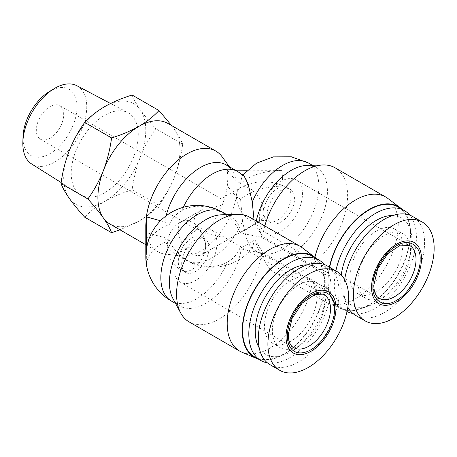 <?xml version="1.0" encoding="UTF-8"?>
<svg xmlns="http://www.w3.org/2000/svg" width="457" height="457" viewBox="0 0 457 457"><rect width="100%" height="100%" fill="white"/><g stroke="black" fill="none" stroke-linecap="round" stroke-linejoin="round"><path stroke-width="0.34" stroke-dasharray="2.29 1.71" d="M216.938 243.261A30.476 17.595 -60 0 1 203.633 273.932A30.476 17.595 -60 0 1 180.149 282.095A30.476 17.595 -60 0 1 173.837 268.145A30.476 17.595 -60 0 1 187.142 237.474A30.476 17.595 -60 0 1 210.626 229.311A30.476 17.595 -60 0 1 216.938 243.261M355.666 315.41A57.085 32.955 120 0 0 399.652 300.112A57.085 32.955 120 0 0 424.57 242.667A57.085 32.955 120 0 0 412.751 216.538M344.635 279.65A57.085 32.955 120 0 0 343.847 289.275A57.085 32.955 120 0 0 347.846 307.195M76.89 85.733A45.203 26.095 -60 0 1 84.459 121.779A45.203 26.095 -60 0 1 54.794 162.064A45.203 26.095 -60 0 1 31.699 164.006M104.739 192.705A47.408 27.369 -60 0 1 80.518 194.739A47.408 27.369 -60 0 1 73.914 156.585A47.408 27.369 -60 0 1 104.739 115.284A47.408 27.369 -60 0 1 127.914 112.645A47.408 27.369 -60 0 1 135.849 150.45A47.408 27.369 -60 0 1 104.739 192.705M259.353 218.772A30.476 17.595 120 0 0 265.666 232.722A30.476 17.595 120 0 0 289.15 224.558A30.476 17.595 120 0 0 302.454 193.888A30.476 17.595 120 0 0 296.142 179.938A30.476 17.595 120 0 0 272.658 188.101A30.476 17.595 120 0 0 259.353 218.772M49.139 91.714A38.217 22.062 -60 0 1 50.007 91.194A38.217 22.062 -60 0 1 77.033 106.795A38.217 22.062 -60 0 1 50.007 153.598A38.217 22.062 -60 0 1 22.999 136.98M267.219 214.23A19.348 11.174 120 0 0 271.23 223.085A19.348 11.174 120 0 0 286.139 217.903A19.348 11.174 120 0 0 294.588 198.429A19.348 11.174 120 0 0 290.578 189.569A19.348 11.174 120 0 0 275.668 194.756A19.348 11.174 120 0 0 267.219 214.23M221.039 205.342C221.039 196.818 221.039 196.818 221.039 205.342C221.039 196.818 221.039 196.818 221.039 205.342L201.691 209.969L195.596 215.327L193.677 221.142L195.596 226.958L201.691 232.316L221.039 236.943L221.039 205.342M50.007 138.197A19.348 11.174 120 0 0 62.649 121.145A19.348 11.174 120 0 0 59.684 105.636A19.348 11.174 120 0 0 50.007 106.595A19.348 11.174 120 0 0 37.365 123.647A19.348 11.174 120 0 0 40.336 139.156A19.348 11.174 120 0 0 50.007 138.197M271.23 223.085L267.825 221.119C266.888 220.04 259.348 220.6 259.776 221.119L259.793 221.114A19.348 11.174 60 0 1 244.883 215.927A19.348 11.174 60 0 1 236.435 196.453A19.348 11.174 60 0 1 240.445 187.599A19.348 11.174 60 0 1 255.354 192.78A19.348 11.174 60 0 1 263.803 212.254A19.348 11.174 120 0 0 267.808 221.114A19.348 11.174 120 0 0 282.717 215.927A19.348 11.174 120 0 0 291.166 196.453A19.348 11.174 120 0 0 287.156 187.599A19.348 11.174 120 0 0 272.246 192.78A19.348 11.174 120 0 0 263.803 212.254A19.348 11.174 60 0 1 259.793 221.114L201.64 254.686L203.428 252.927C204.822 251.059 205.564 248.694 205.65 245.837A19.348 11.174 120 0 0 205.65 245.826A19.348 11.174 60 0 1 201.64 254.686A19.348 11.174 60 0 1 186.73 249.499A19.348 11.174 60 0 1 178.281 230.031A19.348 11.174 60 0 1 182.292 221.171A19.348 11.174 60 0 1 197.201 226.352A19.348 11.174 60 0 1 205.65 245.82A19.348 11.174 120 0 1 205.65 245.826A19.348 11.174 -60 0 1 197.201 265.306A19.348 11.174 -60 0 1 182.292 270.487A19.348 11.174 -60 0 1 178.281 261.627A19.348 11.174 -60 0 1 186.73 242.153A19.348 11.174 -60 0 1 201.64 236.972A19.348 11.174 -60 0 1 205.65 245.82C205.564 242.958 204.822 240.599 203.428 238.731L201.64 236.972L205.062 238.942A19.348 11.174 -60 0 1 209.072 247.803A19.348 11.174 -60 0 1 200.623 267.276A19.348 11.174 -60 0 1 185.713 272.458A19.348 11.174 -60 0 1 181.703 263.603A19.348 11.174 -60 0 1 190.152 244.129A19.348 11.174 -60 0 1 205.062 238.942M270.15 364.777A57.085 32.955 120 0 0 314.136 349.485A57.085 32.955 120 0 0 339.054 292.04A57.085 32.955 120 0 0 327.235 265.911M264.483 326.007A37.251 21.508 -60 0 1 280.747 288.521A37.251 21.508 -60 0 1 309.446 278.542A37.251 21.508 -60 0 1 317.164 295.593A37.251 21.508 -60 0 1 300.906 333.079A37.251 21.508 -60 0 1 272.201 343.058A37.251 21.508 -60 0 1 264.483 326.007M325.03 300.135A37.251 21.508 120 0 0 317.318 283.083A37.251 21.508 120 0 0 288.613 293.063A37.251 21.508 120 0 0 272.355 330.554A37.251 21.508 120 0 0 280.067 347.606A37.251 21.508 120 0 0 308.772 337.626A37.251 21.508 120 0 0 325.03 300.135M402.68 246.22A37.251 21.508 120 0 0 394.968 229.168A37.251 21.508 120 0 0 366.263 239.148A37.251 21.508 120 0 0 349.999 276.634A37.251 21.508 120 0 0 357.717 293.691A37.251 21.508 120 0 0 386.422 283.711A37.251 21.508 120 0 0 402.68 246.22M410.546 250.767A37.251 21.508 120 0 0 402.834 233.716A37.251 21.508 120 0 0 374.129 243.69A37.251 21.508 120 0 0 357.871 281.181A37.251 21.508 120 0 0 365.583 298.232A37.251 21.508 120 0 0 394.288 288.253A37.251 21.508 120 0 0 410.546 250.767M307.173 264.877A50.31 29.048 -60 0 1 326.401 290.264A50.31 29.048 -60 0 1 299.238 345.858A50.31 29.048 -60 0 1 259.228 347.926M324.253 264.512A58.05 33.515 -60 0 1 330.908 286.545A58.05 33.515 -60 0 1 309.418 340.625A58.05 33.515 -60 0 1 267.454 362.892M341.248 274.96A50.31 29.048 120 0 0 340.768 281.969A50.31 29.048 120 0 0 376.339 302.505A50.31 29.048 120 0 0 411.917 240.89A50.31 29.048 120 0 0 392.689 215.504M352.97 313.525A58.05 33.515 120 0 0 394.934 291.252A58.05 33.515 120 0 0 416.424 237.172A58.05 33.515 120 0 0 409.769 215.144M335.855 270.887A58.05 33.515 120 0 0 334.33 284.574A58.05 33.515 120 0 0 346.349 311.148A58.05 33.515 120 0 0 347.029 311.52M222.142 156.831A58.05 33.515 -60 0 1 227.312 170.124L227.883 177.693L227.312 185.925A58.05 33.515 -60 0 1 165.897 254.252A58.05 33.515 -60 0 1 157.808 251.664A58.05 33.515 -60 0 1 146.36 232.659L145.789 225.09M167.97 123.47A58.05 33.515 -60 0 1 174.494 129.52A58.05 33.515 -60 0 1 179.995 150.045A58.05 33.515 -60 0 1 174.494 176.916C170.352 187.261 165.183 196.738 158.979 205.342C153.592 211.157 146.914 216.424 138.945 221.142L119.985 229.831M312.668 256.383A58.05 33.515 -60 0 1 324.687 282.957A58.05 33.515 -60 0 1 299.346 341.373A58.05 33.515 -60 0 1 254.618 356.928M329.634 267.294A58.05 33.515 120 0 0 328.109 280.981A58.05 33.515 120 0 0 340.134 307.555A58.05 33.515 120 0 0 384.868 292.006A58.05 33.515 120 0 0 410.203 233.584A58.05 33.515 120 0 0 398.184 207.01M258.371 359.093A58.536 33.795 120 0 0 324.459 290.989L328.337 288.75L313.268 281.649L262.644 252.424A60.467 34.915 120 0 0 266.214 263.615A60.467 34.915 120 0 0 274.611 272.521A60.467 34.915 120 0 0 321.214 256.32A60.467 34.915 120 0 0 347.606 195.465A60.467 34.915 120 0 0 335.084 167.788M313.268 281.649A60.467 34.915 120 0 0 325.241 301.751A60.467 34.915 120 0 0 327.452 302.854A60.467 34.915 120 0 0 373.226 284.054A60.467 34.915 120 0 0 398.236 224.695A60.467 34.915 120 0 0 387.77 198.378M262.644 252.424L255.56 240.713A51.275 29.608 120 0 0 258.405 249.111A51.275 29.608 120 0 0 265.528 256.663A51.275 29.608 120 0 0 305.042 242.924A51.275 29.608 120 0 0 327.423 191.317A51.275 29.608 120 0 0 316.804 167.845A51.275 29.608 120 0 0 306.704 165.451M255.56 240.713L254.183 239.919C250.402 243.215 245.632 245.969 239.879 248.174L241.256 248.968L261.541 253.058L312.165 282.289L324.459 290.989M145.817 256.708L146.748 264.072A50.356 29.071 180 0 1 169.364 240.319C171.741 246.38 175.882 251.75 181.795 256.428A51.275 29.608 120 0 0 186.507 260.416A51.275 29.608 120 0 0 242.507 221.377L246.466 238.771L250.727 247.477L252.258 247.74L252.807 247.26L254.183 239.919M241.936 352.227A60.467 34.915 120 0 0 284.528 336.763A60.467 34.915 120 0 0 312.165 282.289M69.19 150.821A58.05 33.515 -60 0 1 104.739 106.595A58.05 33.515 -60 0 1 140.288 109.771A58.05 33.515 -60 0 1 140.288 157.168A58.05 33.515 -60 0 1 104.739 201.394A58.05 33.515 -60 0 1 69.19 198.218A58.05 33.515 -60 0 1 69.19 150.821M132.107 95.027C133.627 99.175 136.357 104.087 140.288 109.771C144.429 115.575 149.599 121.899 155.803 128.748C149.599 137.351 144.429 146.828 140.288 157.168C136.357 167.633 133.627 178.521 132.107 189.826C122.036 192.94 112.919 196.79 104.739 201.394C96.77 206.113 90.092 211.38 84.705 217.195M174.494 129.52C178.424 135.203 181.155 140.116 182.68 144.263L155.803 128.748M132.107 189.826L158.979 205.342M182.68 144.263C181.155 155.569 178.424 166.457 174.494 176.916A58.05 33.515 -60 0 1 138.945 221.142A58.05 33.515 -60 0 1 109.92 224.016M169.364 240.319L164.908 237.749L146.36 232.659L146.748 264.072M281.718 186.148L227.312 185.925L236.126 196.636L240.582 199.206C250.55 190.952 264.266 186.605 281.718 186.148L282.643 177.71L281.718 170.347L247.226 170.21M164.908 237.749A51.275 29.608 120 0 0 174.877 253.698A51.275 29.608 120 0 0 182.023 255.983A51.275 29.608 120 0 0 236.126 196.636M160.521 220.748L164.908 221.948L169.364 224.524A50.356 29.071 0 0 0 147.205 244.838M281.718 170.347C264.306 170.787 250.596 175.14 240.582 183.406L236.126 180.835A51.275 29.608 120 0 0 231.705 169.93A51.275 29.608 120 0 0 226.158 164.886M166.148 215.807A51.275 29.608 120 0 0 164.908 221.948M236.126 180.835L227.312 170.124L235.292 170.158M242.507 221.377L240.582 199.206M244.038 175.848L242.507 175.585L241.959 176.065L240.582 183.406M183.297 207.301A51.275 29.608 120 0 0 181.795 210.637C175.916 213.967 171.775 218.6 169.364 224.524M314.89 257.274A60.467 34.915 120 0 0 313.268 265.848L328.337 272.949A58.536 33.795 120 0 1 329.36 267.134M328.337 288.75A58.536 33.795 120 0 0 342.03 309.041A58.536 33.795 120 0 0 397.567 275.64A58.536 33.795 120 0 0 401.937 209.175M264.809 225.958A60.467 34.915 120 0 0 262.644 236.623L255.56 224.913A51.275 29.608 120 0 1 256.268 221.028M313.268 265.848L262.644 236.623M255.56 224.913L254.183 224.119L254.012 219.726M316.421 258.548A58.536 33.795 120 0 1 324.459 275.188L312.165 266.488L261.541 237.257A60.467 34.915 120 0 0 249.568 217.161M189.095 321.894A60.467 34.915 120 0 0 232.47 308.926A60.467 34.915 120 0 0 261.541 253.058M312.165 266.488A60.467 34.915 120 0 0 302.254 247.751M324.459 275.188L328.337 272.949M239.879 248.174C237.503 254.063 233.361 258.691 227.455 262.061C214.796 269.659 194.396 267.111 181.795 256.428M254.183 224.119C250.402 227.42 245.632 230.168 239.879 232.373L241.256 233.167L261.541 237.257M181.795 210.637C194.448 203.039 214.847 205.587 227.455 216.264C233.327 220.908 237.474 226.272 239.879 232.373M241.256 233.167A51.275 29.608 120 0 0 231.288 217.218A51.275 29.608 120 0 0 221.188 214.824M172.889 298.484A51.275 29.608 120 0 0 180.012 306.036A51.275 29.608 120 0 0 216.287 295.508A51.275 29.608 120 0 0 241.256 248.968M180.149 282.095L293.714 347.663A30.476 17.595 -60 0 1 287.402 333.713A30.476 17.595 -60 0 1 300.706 303.042A30.476 17.595 -60 0 1 324.19 294.874L210.626 229.311M265.666 232.722L379.23 298.29A30.476 17.595 -60 0 1 372.918 284.34A30.476 17.595 -60 0 1 386.222 253.669A30.476 17.595 -60 0 1 409.706 245.5L296.142 179.938M308.252 162.909A51.275 29.608 -60 0 1 318.872 186.382A51.275 29.608 -60 0 1 282.615 249.185A51.275 29.608 -60 0 1 256.977 251.727A51.275 29.608 -60 0 1 252.258 247.74M242.507 175.585A51.275 29.608 120 0 0 237.789 171.598M227.455 216.264A51.275 29.608 120 0 0 222.736 212.282M171.461 301.1A51.275 29.608 120 0 0 227.455 262.061M61.147 182.543L80.518 194.739M59.684 105.636L221.039 198.795L240.445 187.599C256.017 179.778 271.584 179.778 287.156 187.599L290.578 189.569M185.713 272.458L182.292 270.487C162.281 261.141 162.281 230.517 182.292 221.171L201.691 209.969M309.446 278.542L317.318 283.083M394.968 229.168L402.834 233.716M274.611 272.521L325.241 301.751M258.405 249.111L266.214 263.615M250.727 247.477L256.977 251.727L265.528 256.663M110.56 103.493L127.914 112.645M40.336 139.156L201.691 232.316M272.201 343.058L280.067 347.606M357.717 293.691L365.583 298.232M145.806 244.735L157.808 251.664M182.023 255.983L165.897 254.252M231.705 169.93L229.38 166.742M340.134 307.555L346.349 311.148M174.877 253.698L186.507 260.416C207.701 273.303 238.006 267.425 252.801 247.254M241.959 176.065L242.85 174.94M342.03 309.041L327.452 302.854M312.371 165.285L316.804 167.845M175.574 303.477L180.012 306.036M226.855 214.659L231.288 217.218"/><path stroke-width="0.69" d="M421.491 258.662A35.315 20.388 120 0 0 396.522 244.249A35.315 20.388 120 0 0 371.552 287.499A35.315 20.388 120 0 0 396.522 301.917A35.315 20.388 120 0 0 421.491 258.662M434.15 248.197A57.085 32.955 120 0 0 422.325 222.068A57.085 32.955 120 0 0 378.339 237.36A57.085 32.955 120 0 0 353.421 294.805A57.085 32.955 120 0 0 365.246 320.94A57.085 32.955 120 0 0 409.232 305.642A57.085 32.955 120 0 0 434.15 248.197M422.325 222.068L412.751 216.538A57.085 32.955 120 0 0 372.524 228.106A57.085 32.955 120 0 0 344.635 279.65M372.918 286.71C372.021 273.509 384.634 251.647 396.522 245.826C408.404 237.926 421.028 245.209 420.126 259.456C421.023 272.658 408.409 294.514 396.522 300.335C384.64 308.235 372.021 300.952 372.918 286.71M61.147 182.543L31.699 164.006A45.203 26.095 -60 0 1 22.85 142.413A45.203 26.095 -60 0 1 53.766 88.869A45.203 26.095 -60 0 1 54.794 88.252A45.203 26.095 -60 0 1 76.89 85.733L110.56 103.493M22.85 142.413L22.999 136.98A38.217 22.062 -60 0 1 49.139 91.714L53.766 88.869M336.809 271.441L327.235 265.911A57.085 32.955 120 0 0 283.243 281.204A57.085 32.955 120 0 0 258.325 338.648A57.085 32.955 120 0 0 270.15 364.777L279.73 370.307A57.085 32.955 120 0 0 323.716 355.015A57.085 32.955 120 0 0 348.634 297.57A57.085 32.955 120 0 0 336.809 271.441A57.085 32.955 120 0 0 292.823 286.733A57.085 32.955 120 0 0 267.905 344.178A57.085 32.955 120 0 0 279.73 370.307M335.975 308.035A35.315 20.388 120 0 0 311.006 293.623A35.315 20.388 120 0 0 286.036 336.872A35.315 20.388 120 0 0 311.006 351.29A35.315 20.388 120 0 0 335.975 308.035M259.228 347.926A50.31 29.048 -60 0 1 255.252 331.342A50.31 29.048 -60 0 1 307.173 264.877M267.454 362.892A58.05 33.515 -60 0 1 260.833 360.516A58.05 33.515 -60 0 1 248.808 333.941A58.05 33.515 -60 0 1 274.149 275.525A58.05 33.515 -60 0 1 318.883 259.97A58.05 33.515 -60 0 1 324.253 264.512M392.689 215.504A50.31 29.048 120 0 0 341.248 274.96M409.769 215.144A58.05 33.515 120 0 0 404.399 210.597A58.05 33.515 120 0 0 335.855 270.887M119.985 229.831L111.582 232.71C110.057 228.563 107.326 223.65 103.396 217.966A58.05 33.515 -60 0 1 97.895 197.441A58.05 33.515 -60 0 1 103.396 170.57A58.05 33.515 -60 0 1 138.945 126.343A58.05 33.515 -60 0 1 167.97 123.47L215.858 151.118A58.05 33.515 -60 0 1 222.142 156.831L229.38 166.742M160.521 220.748L146.36 216.858L146.748 248.271L145.817 256.743L145.789 225.09L146.36 216.858A58.05 33.515 -60 0 1 174.351 163.446A58.05 33.515 -60 0 1 215.858 151.118M260.833 360.516L254.618 356.928A58.05 33.515 -60 0 1 242.593 330.354A58.05 33.515 -60 0 1 267.933 271.932A58.05 33.515 -60 0 1 312.668 256.383L318.883 259.97M404.399 210.597L398.184 207.01A58.05 33.515 120 0 0 329.634 267.294M316.421 258.548A58.536 33.795 120 0 0 314.902 257.285A58.536 33.795 120 0 0 269.162 270.236A58.536 33.795 120 0 0 242.25 330.554A58.536 33.795 120 0 0 256.514 358.414A58.536 33.795 120 0 0 258.371 359.093M314.902 257.285L302.254 247.751A60.467 34.915 120 0 0 300.192 246.386A60.467 34.915 120 0 0 253.595 262.586A60.467 34.915 120 0 0 227.198 323.442A60.467 34.915 120 0 0 239.725 351.125A60.467 34.915 120 0 0 241.936 352.227L256.514 358.414M347.846 307.195A57.085 32.955 120 0 0 355.666 315.41L365.246 320.94M111.582 232.71L84.705 217.195C78.501 210.346 73.331 204.022 69.19 198.218C65.26 192.534 62.529 187.621 61.01 183.474C62.529 172.169 65.26 161.281 69.19 150.821C73.331 140.476 78.501 130.999 84.705 122.396C90.092 116.581 96.77 111.319 104.739 106.595C112.919 101.997 122.036 98.141 132.107 95.027L158.979 110.548L171.501 125.452M84.705 122.396L111.582 137.911C121.648 134.798 130.771 130.948 138.945 126.343C146.914 121.625 153.592 116.358 158.979 110.548M61.01 183.474L87.881 198.989C94.085 190.386 99.255 180.909 103.396 170.57C107.326 160.104 110.057 149.222 111.582 137.911M145.806 244.735L109.92 224.016A58.05 33.515 -60 0 1 103.396 217.966C99.255 212.162 94.085 205.839 87.881 198.989M347.029 311.52A58.05 33.515 120 0 0 352.97 313.525M254.012 219.726L252.258 201.948L248.294 184.554L244.038 175.848L237.789 171.598L226.158 164.886A51.275 29.608 120 0 0 166.148 215.807M247.226 170.21L235.292 170.158M145.817 256.743A51.275 51.275 0 0 0 171.461 301.1A51.275 29.608 120 0 1 171.461 241.884A51.275 29.608 120 0 1 222.736 212.282A51.275 51.275 0 0 0 147.205 244.838A50.356 29.071 0 0 0 146.748 248.271M401.937 209.175A58.536 33.795 120 0 0 400.418 207.912A58.536 33.795 120 0 0 360.196 215.795A58.536 33.795 120 0 0 329.36 267.134M400.418 207.912L387.77 198.378A60.467 34.915 120 0 0 385.708 197.013A60.467 34.915 120 0 0 314.89 257.274M385.708 197.013L335.084 167.788A60.467 34.915 120 0 0 323.173 164.966A60.467 34.915 120 0 0 264.809 225.958M323.173 164.966L306.704 165.451A51.275 29.608 120 0 0 256.268 221.028M300.192 246.386L249.568 217.161A60.467 34.915 120 0 0 237.657 214.339A60.467 34.915 120 0 0 189.095 252.07A60.467 34.915 120 0 0 180.698 312.988A60.467 34.915 120 0 0 189.095 321.894L239.725 351.125M237.657 214.339L221.188 214.824A51.275 29.608 120 0 0 180.012 246.826A51.275 29.608 120 0 0 172.889 298.484L180.698 312.988M330.502 308.829A30.476 17.595 -60 0 1 317.198 339.5A30.476 17.595 -60 0 1 293.714 347.663C290.366 345.943 288.544 341.687 288.253 334.895L292.057 318.466L302.237 303.082L314.804 294.525L324.19 294.874A30.476 17.595 -60 0 1 330.502 308.829M409.706 245.5A30.476 17.595 -60 0 1 416.019 259.456A30.476 17.595 -60 0 1 402.72 290.126A30.476 17.595 -60 0 1 379.23 298.29C375.883 296.57 374.06 292.314 373.769 285.522L377.573 269.093L387.753 253.709L400.321 245.152L409.706 245.5M287.402 336.084A33.378 19.274 -60 0 1 311.006 295.199A33.378 19.274 -60 0 1 334.61 308.829A33.378 19.274 -60 0 1 311.006 349.708A33.378 19.274 -60 0 1 287.402 336.084M237.789 171.598A51.275 29.608 120 0 0 183.297 207.301M252.258 201.948A51.275 29.608 -60 0 1 308.252 162.909L312.371 165.285M242.85 174.94L256.491 163.195L273.349 156.882L291.343 156.785L308.252 162.909M171.461 301.1L175.574 303.477M222.736 212.282L226.855 214.659"/></g></svg>
